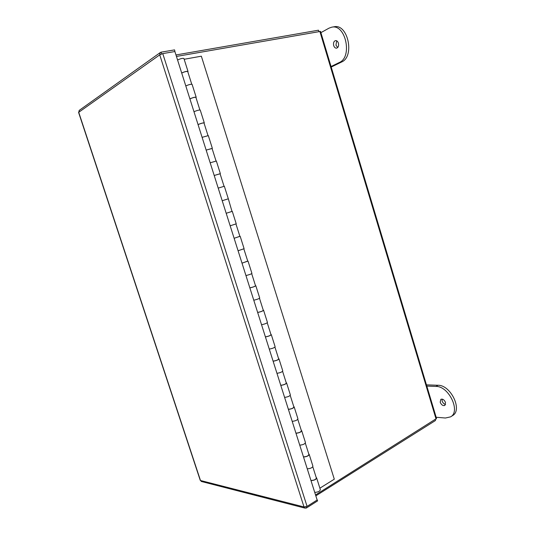 <?xml version="1.0" encoding="UTF-8"?>
<svg xmlns="http://www.w3.org/2000/svg" width="535" height="535" viewBox="0 0 535 535"><rect width="100%" height="100%" fill="white"/><g stroke="black" fill="none" stroke-linecap="round" stroke-linejoin="round"><path stroke-width="0.8" d="M315.543 494.949L436.533 418.504L320.525 31.404L176.436 56.443M319.883 488.187L334.301 479.179L201.347 56.195L184.16 59.271M310.995 480.617C314.406 480.39 316.272 479.46 316.613 477.842L316.225 477.568M316.707 478.136L320.318 489.558C320.004 491.237 318.138 492.173 314.727 492.374M307.257 468.834C310.661 468.573 312.54 467.657 312.895 466.092L309.25 454.576M303.512 457.017C306.903 456.716 308.789 455.813 309.163 454.309L308.782 454.061M299.747 445.16C303.138 444.832 305.03 443.943 305.425 442.485L301.753 430.882M295.982 433.276C299.359 432.909 301.258 432.033 301.673 430.635L301.305 430.428M292.197 421.353C295.574 420.958 297.48 420.089 297.915 418.751L294.21 407.048M288.405 409.395C291.776 408.967 293.688 408.111 294.143 406.834L293.782 406.647M284.6 397.405C287.964 396.937 289.883 396.094 290.358 394.877L286.626 383.08M280.788 385.381C284.145 384.879 286.071 384.05 286.566 382.886L286.212 382.739M276.963 373.316C280.313 372.781 282.246 371.965 282.761 370.862L279.002 358.972M273.124 361.225C276.468 360.657 278.414 359.848 278.949 358.804L278.601 358.684M269.272 349.094C272.616 348.486 274.562 347.696 275.117 346.713L271.325 334.729M265.413 336.93C268.751 336.288 270.71 335.505 271.278 334.582L270.944 334.495M261.541 324.725C264.872 324.049 266.838 323.28 267.433 322.418L263.608 310.34M257.663 312.487C260.986 311.778 262.959 311.022 263.574 310.22L263.247 310.166M253.771 300.215C257.088 299.466 259.067 298.724 259.702 297.988L255.844 285.804M249.865 287.904C253.175 287.121 255.162 286.392 255.817 285.717L255.503 285.69M245.946 275.558C249.256 274.743 251.243 274.027 251.925 273.412L248.039 261.133M242.021 263.18L247.712 261.08M238.082 250.761L244.1 248.688L240.182 236.309M234.129 238.302L239.874 236.316M230.164 225.817L236.229 223.817L232.284 211.345M226.191 213.284L232.277 211.332L226.191 213.278M228.03 198.9L222.206 200.725L228.318 198.806L231.996 211.425M218.206 188.119L224.339 186.247L228.318 198.799M224.045 186.294L220.066 173.735L214.207 175.493L220.079 173.775M210.175 162.8L216.354 161.008L220.346 173.614M206.142 150.081L212.081 148.496M202.096 137.328L208.322 135.623L212.328 148.275M198.037 124.535C201.267 123.264 203.347 122.709 204.29 122.869L204.036 123.07M193.971 111.708C197.188 110.397 199.281 109.856 200.244 110.083L204.263 122.782M189.885 98.835C193.102 97.49 195.195 96.962 196.184 97.256L195.937 97.49M185.792 85.928C188.995 84.543 191.102 84.028 192.112 84.39L196.144 97.136M177.566 60C180.756 58.529 182.876 58.047 183.933 58.549L187.979 71.342M181.686 72.987C184.883 71.556 186.996 71.055 188.026 71.489L187.798 71.757M312.814 466.808L316.339 477.942C315.951 479.494 314.185 480.336 311.056 480.463L310.942 480.437M305.331 443.147L308.896 454.402C308.468 455.853 306.689 456.676 303.572 456.863L303.459 456.843M297.801 419.36L301.399 430.735C300.938 432.073 299.152 432.875 296.042 433.136L295.929 433.116M290.224 395.425L293.869 406.928C293.367 408.158 291.568 408.941 288.472 409.268L288.358 409.255M282.607 371.357L286.292 382.986C285.75 384.103 283.938 384.866 280.855 385.267L280.748 385.253M274.95 347.148L278.668 358.905C278.093 359.908 276.267 360.65 273.198 361.118L273.091 361.118M267.246 322.799L271.004 334.676C270.389 335.572 268.55 336.288 265.494 336.836L265.387 336.836M259.495 298.309L263.294 310.313C262.638 311.096 260.786 311.791 257.743 312.407L257.636 312.413M251.697 273.673L255.536 285.81C254.841 286.472 252.981 287.148 249.952 287.837L249.845 287.85M243.853 248.889L247.738 261.16L242.007 263.14M235.962 223.964L239.887 236.363L234.123 238.282M206.156 150.121L212.054 148.422L216.04 160.995M198.057 124.595L198.151 124.541C201.086 123.358 203.039 122.829 203.995 122.956L207.981 135.549M189.912 98.915L190.005 98.855C192.928 97.591 194.887 97.089 195.89 97.343L199.883 109.942M191.731 84.189L187.738 71.57C186.688 71.188 184.709 71.67 181.806 73.014L181.713 73.074M174.985 51.862L174.564 49.889L161.075 52.169L160.219 52.597L159.738 54.864L162.767 53.6L174.885 51.534L317.148 500.004L307.077 506.398L304.007 506.966L304.963 508.116L306.421 508.003L317.616 500.88L316.86 499.088M201.695 481.56L200.244 480.303M78.598 112.464L79.387 110.263M306.421 508.003L306.047 506.832M161.075 52.169L161.637 53.928M146.028 62.722L134.459 70.974M435.269 419.687L435.51 420.497L315.831 495.858M175.968 54.958L318.472 30.201L318.86 31.505M338.414 43.154C337.779 41.349 336.803 40.499 335.485 40.606C333.76 41.302 333.165 42.967 333.693 45.609C334.335 47.414 335.318 48.264 336.642 48.15C338.354 47.454 338.943 45.789 338.414 43.154M336.682 40.794L335.967 45.174L337.712 47.528M331.051 66.527L339.29 62.508C352.712 57.198 345.697 23.741 331.727 27.185L329.025 28.148L320.9 32.648M331.212 67.062L341.537 62.04C354.979 56.73 348.004 23.339 334.014 26.79L331.727 27.185M445.588 404.46C443.983 404.065 442.833 402.922 442.137 401.029L442.077 399.09M445.521 402.534L444.866 405.443C442.94 405.998 441.382 404.921 440.198 402.22L440.853 399.304C442.773 398.756 444.331 399.832 445.521 402.534M426.816 386.089L436.005 386.43C448.718 386.009 460.969 411.395 450.604 416.852L445.434 418.016L436.159 417.26M426.448 384.859L437.964 385.267C450.684 384.826 462.915 410.151 452.536 415.621L450.604 416.852M319.843 31.338L436.099 419.166M200.485 480.504L304.007 506.966L159.738 54.864L78.725 112.296L200.485 480.504M307.077 506.398L162.767 53.6M341.537 62.04L339.29 62.508M436.005 386.43L437.964 385.267M200.277 480.41L78.585 112.417M304.963 508.116L201.26 481.446M79.086 110.477L160.219 52.597"/></g></svg>

